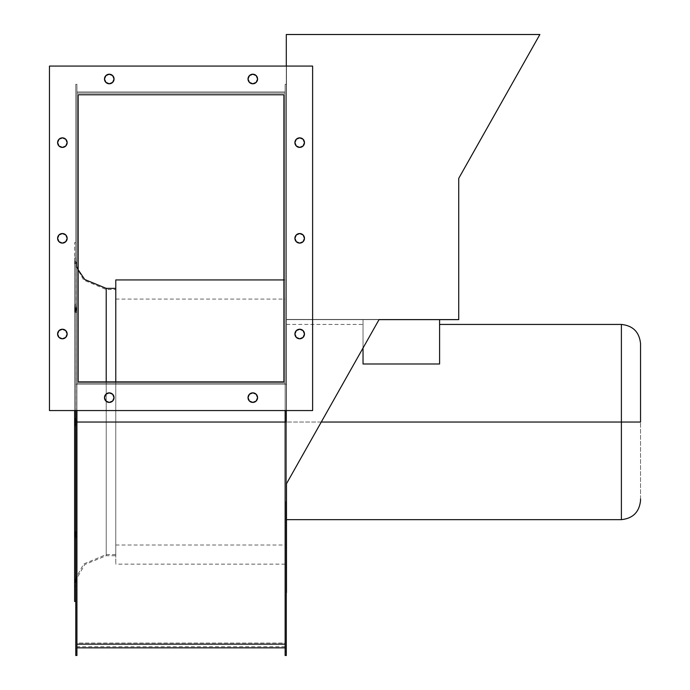 <?xml version="1.0" encoding="UTF-8"?>
<svg xmlns="http://www.w3.org/2000/svg" width="690" height="690" viewBox="0 0 690 690"><rect width="100%" height="100%" fill="white"/><g stroke="black" fill="none" stroke-linecap="round" stroke-linejoin="round"><path stroke-width="0.52" stroke-dasharray="3.45 2.59" d="M76.487 535.38L75.305 535.38L74.718 538.907L75.305 535.38L76.487 535.38L75.865 538.899L76.59 534.629L76.487 535.38L75.305 535.38L74.718 538.907L75.495 531.835L75.305 535.38L76.487 535.38L76.737 533.249L76.487 535.38M75.779 538.079L75.865 425.583L75.779 422.038L74.632 422.038L75.779 422.038L75.779 242.621L75.779 538.079M75.796 535.38L75.779 536.837L75.796 535.38L74.649 535.38L75.796 535.38L76.116 532.188L75.788 536.121L76.236 531.835L75.796 535.38L74.649 535.38L74.632 536.837L75.072 531.835L74.641 536.121L74.649 535.38L75.796 535.38M74.632 421.297L74.632 601.456L74.632 242.621L74.632 548.895L74.632 422.038L75.779 422.038L75.779 242.621L75.779 422.038L74.632 422.038L74.632 538.079L74.632 422.038L75.779 422.038L75.779 601.456L75.779 305.998L75.865 418.494L75.779 422.038L74.632 422.038L74.675 418.847M75.572 422.038L75.193 418.865L75.572 422.038L76.754 422.038L76.366 418.865L76.754 422.038L75.572 422.038L106.208 422.038L106.208 381.855L106.208 422.038L75.572 422.038L75.193 425.221L75.572 422.038L76.754 422.038L76.685 423.513L76.754 422.038L106.208 422.038L106.208 555.717L106.208 422.038L76.754 422.038L115.773 422.038L115.773 288.36L115.773 422.038L106.208 422.038L106.208 288.36L106.208 422.038L115.773 422.038L115.773 288.36L115.773 555.717L115.773 289.515L115.773 554.57L115.773 422.038L106.208 422.038L106.208 554.57L106.208 289.515L106.208 422.038L75.572 422.038L106.208 422.038L106.208 554.57L106.208 422.038L75.572 422.038L75.555 421.288M76.487 424.747L76.737 422.789L76.487 424.747M74.649 424.755L74.632 423.513L74.649 424.755M75.495 312.251L75.305 308.706L76.487 308.706L76.754 311.414L76.487 308.706L75.305 308.706L75.495 312.242M76.012 311.423L75.865 310.181L76.012 311.423M75.788 304.946L75.796 308.706L74.649 308.706L74.632 305.325L74.856 311.423L74.649 308.706L75.796 308.706L75.865 310.181L75.796 308.706L74.649 308.706L75.796 308.706L75.935 310.845L75.779 257.931L75.779 305.325M76.012 261.76L74.856 261.76L76.012 261.76L76.676 265.296L75.779 258.224L76.012 261.76L74.856 261.76L75.193 263.882L74.779 261.018L74.856 261.76L76.012 261.76M76.012 582.317L74.856 582.317L76.012 582.317L75.865 583.783L76.59 579.143L75.935 583.059L76.236 580.859L76.012 582.317L74.856 582.317L74.718 583.783L75.417 579.143L74.779 583.067L74.856 582.317L76.012 582.317M75.796 585.025L75.935 583.059L75.796 585.025M74.649 585.025L74.779 583.067L74.649 585.025M75.779 537.501L75.788 536.121L75.779 537.501M76.737 532.188L76.737 533.249L76.737 532.188M75.779 422.789L75.822 425.238L75.779 422.789M75.779 655.5L75.779 84.309L76.926 84.309L76.926 422.038L76.926 91.96L285.143 91.96L285.143 84.309L286.298 84.309L286.298 384.192L285.143 384.192L285.143 410.559L285.143 384.192L286.298 384.192L286.298 410.559L286.298 384.192L75.779 384.192L75.779 84.309L75.779 578.496L75.779 422.038L76.926 422.038L76.926 384.192L76.926 410.559L76.926 384.192L75.779 384.192L75.779 410.559L75.779 384.192L286.298 384.192L286.298 84.309L285.143 84.309L285.143 91.96L76.926 91.96L76.926 84.309L75.779 84.309L75.779 384.192L285.143 384.192L285.143 422.038L115.773 422.038L115.773 545.005L115.773 279.942L115.773 554.57L115.773 422.038L106.208 422.038L106.208 289.515L106.208 422.038L115.773 422.038L115.773 289.515L115.773 422.038L106.208 422.038L115.773 422.038L115.773 555.717L115.773 381.855L115.773 564.135L115.773 299.081L115.773 545.005L115.773 422.038L285.143 422.038L285.143 646.539L285.143 383.045L76.926 383.045L285.143 383.045L285.143 93.107L285.143 422.038L75.779 422.038L76.926 422.038L76.926 646.539L76.926 93.107L285.143 93.107L76.926 93.107L76.926 578.496L76.926 265.59L76.926 422.038L76.926 383.045L285.143 383.045L285.143 422.038L76.926 422.038L76.926 643.02L285.143 643.02L285.143 422.038L285.143 646.694L285.143 643.02L76.926 643.02L76.926 646.694L76.926 422.038L285.143 422.038L76.926 422.038L76.926 93.107L285.143 93.107L285.143 647.841L285.143 422.038L76.926 422.038L76.926 655.5M74.675 309.456L74.96 311.889L74.675 309.456M75.555 311.897L74.718 305.178L75.555 311.889M74.641 258.578L74.779 261.018L74.641 258.578M74.718 418.494L74.632 420.572M74.632 586.146L74.632 422.047L74.632 586.146L74.632 538.079L74.632 586.146L75.779 586.146L75.779 422.038L75.779 654.896M74.632 537.501L74.641 536.121L74.632 537.501M74.96 532.188L74.649 535.38L75.072 531.835M74.632 422.789L74.641 424.178L74.632 422.789M75.193 425.221L75.555 422.789L75.193 425.221M106.208 422.038L106.208 555.717L106.208 422.038M76.737 311.897L75.865 305.178L76.737 311.897M76.357 580.204L76.236 580.859L76.357 580.204M76.685 578.789L76.478 579.626L76.676 578.789M75.072 580.859L74.856 582.317L75.072 580.859M75.305 579.617L75.495 578.789L75.305 579.617M76.754 532.663L76.685 533.913L76.754 532.663M74.813 305.756L74.96 306.593L74.813 305.756M75.132 307.602L75.305 308.706L75.132 307.602M76.487 308.706L75.305 308.706L76.487 308.706L76.297 307.602L76.487 308.706M76.124 306.593L75.865 305.178L76.124 306.593M74.718 260.303L74.856 261.76L74.718 260.303M74.632 258.224L74.649 259.061L74.632 258.224M285.143 93.107L285.143 383.045L76.926 383.045L76.926 93.107L285.143 93.107M78.168 94.78L78.168 381.855L283.901 381.855L283.901 94.78L78.168 94.78M113.686 80.825A4.787 4.787 0 0 0 113.686 77.168L111.099 74.572L107.442 74.572L104.846 77.168L104.846 80.825L107.442 83.412L111.099 83.412L113.686 80.825L113.686 77.168M113.686 399.467A4.787 4.787 0 0 0 113.686 395.81L111.099 393.222L107.442 393.222L104.846 395.81L104.846 399.467L107.442 402.063L111.099 402.063L113.686 399.467L113.686 395.81M49.464 410.559L312.613 410.559L312.613 66.076L49.464 66.076L49.464 410.559L49.464 66.076L312.613 66.076L312.613 410.559L49.464 410.559M299.693 243.104L303.074 241.698L304.48 238.317L303.074 234.936L299.693 233.531L296.312 234.936L294.906 238.317L296.312 241.698L299.693 243.104M299.693 338.79L303.074 337.393L304.48 334.003L303.074 330.622L299.693 329.225L296.312 330.622L294.906 334.003L296.312 337.393L299.693 338.79M299.693 147.41L303.074 146.013L304.48 142.632L303.074 139.242L299.693 137.845L296.312 139.242L294.906 142.632L296.312 146.013L299.693 147.41M62.385 243.104L65.766 241.698L67.163 238.317L65.766 234.936L62.385 233.531L58.995 234.936L57.598 238.317L58.995 241.698L62.385 243.104M62.385 338.79L65.766 337.393L67.163 334.003L65.766 330.622L62.385 329.225L58.995 330.622L57.598 334.003L58.995 337.393L62.385 338.79M62.385 147.41L65.766 146.013L67.163 142.632L65.766 139.242L62.385 137.845L58.995 139.242L57.598 142.632L58.995 146.013L62.385 147.41M252.807 402.425L256.188 401.019L257.586 397.638L256.188 394.257L252.807 392.852L249.418 394.257L248.021 397.638L249.418 401.019L252.807 402.425M252.807 83.783L256.188 82.377L257.586 78.996L256.188 75.615L252.807 74.21L249.418 75.615L248.021 78.996L249.418 82.377L252.807 83.783M75.779 437.374L75.779 578.496L75.779 437.374M75.779 406.703L75.779 265.59L75.779 406.703M75.779 586.146L75.779 265.59L75.779 422.038L76.926 422.038L76.926 265.59L76.926 647.841L76.926 422.038L76.926 647.686L76.926 422.038L285.143 422.038L285.143 384.192L76.926 384.192L76.926 422.038L76.926 84.309L75.779 84.309L76.926 84.309L76.926 422.038L75.779 422.038L76.926 422.038L76.926 655.336M285.143 655.5L285.143 84.309L285.143 422.038L285.143 91.96L76.926 91.96L285.143 91.96L285.143 654.896M286.298 655.5L286.298 422.038L285.143 422.038L286.298 422.038L286.298 84.309L285.143 84.309L286.298 84.309L286.298 655.336M286.298 538.26L286.298 501.518M248.383 395.81A4.787 4.787 0 0 0 248.383 399.467M248.383 77.168A4.787 4.787 0 0 0 248.383 80.825M285.143 422.038L285.143 564.135L285.143 279.942L285.143 545.005L285.143 279.942L285.143 422.038L115.773 422.038L285.143 422.038L115.773 422.038L285.143 422.038L285.143 564.135L285.143 422.038L115.773 422.038L115.773 564.135L115.773 299.081L115.773 422.038L285.143 422.038L285.143 299.081L285.143 422.038M439.59 319.651L439.59 363.992L439.59 319.651L363.035 319.651L363.035 363.992L439.59 363.992L439.59 324.438L439.59 363.992L363.035 363.992L363.035 319.651L363.035 347.993L363.035 319.651L439.59 319.651M363.035 355.247L363.035 363.992M458.729 319.461L458.729 178.356L458.729 319.461L286.488 319.461L286.488 34.69L539.761 34.69L458.729 178.356L539.761 34.69L286.488 34.69L539.873 34.69L286.488 34.5L539.873 34.69L286.488 34.5L539.873 34.69L286.488 34.69L539.873 34.69L286.488 34.69L286.488 319.461L458.729 319.461L286.488 319.461L458.729 319.461L458.729 178.356L458.729 319.651L379.026 319.651L286.488 483.707L286.298 592.555L286.298 34.5L286.298 592.555L286.488 483.707L379.026 319.651L286.488 319.651L286.488 483.707L286.488 319.651L379.026 319.651L286.488 483.707L286.488 319.651L286.488 483.707L379.026 319.651L286.488 483.707M640.536 498.999L640.536 422.038L621.397 422.038L621.397 324.438L621.397 422.038L286.488 422.038L286.488 519.648L286.488 324.438L286.488 422.038L286.488 324.438L286.488 422.038L621.397 422.038L621.397 519.648L621.397 422.038L640.536 422.038L640.536 343.577L640.536 500.509M640.536 343.577L640.536 345.086M315.002 34.69L309.258 34.5L315.002 34.69M511.161 34.69L516.905 34.5L511.161 34.69M539.873 34.5L286.298 34.5L539.873 34.5M539.761 34.69L458.729 178.356L539.761 34.69L458.729 178.356L458.729 319.651L286.488 319.651L379.026 319.651M286.488 319.461L286.488 34.5L286.488 319.461M286.488 422.038L286.488 519.648L286.488 422.038M511.161 34.5L505.425 34.5L511.161 34.5M315.002 34.5L309.258 34.5L315.002 34.5M75.796 539.201L74.649 539.201L75.796 539.201M76.012 425.868L74.856 425.868L76.012 425.868M76.487 312.536L75.305 312.536L76.487 312.536M78.168 269.764L76.754 265.59L75.572 265.59L83.723 280.106L106.208 289.515L115.773 289.515M115.773 554.57L106.208 554.57L83.723 563.971L75.572 578.496L76.754 578.496L84.749 564.567L106.208 555.717L115.773 555.717M74.632 257.931L74.632 422.038L74.632 257.931L75.779 257.931L75.779 422.038L75.779 257.931M75.779 242.621L74.632 242.621M76.487 531.55L75.305 531.55L76.487 531.55M76.012 418.218L74.856 418.218L76.012 418.218M74.649 304.877L75.796 304.877L74.649 304.877M76.926 578.496L75.779 578.496M285.143 646.694L76.926 646.694M76.926 265.59L75.779 265.59M115.773 545.005L285.143 545.005M285.143 279.942L283.901 279.942M285.143 564.135L115.773 564.135M115.773 299.081L285.143 299.081M286.488 324.438L363.035 324.438"/><path stroke-width="1.03" d="M74.632 536.354L74.632 536.837M74.649 585.025L74.632 585.853M78.168 269.764L84.749 279.51L106.208 288.36L106.208 381.855L106.208 288.36L115.773 288.36M74.632 410.559L74.632 601.456L74.632 422.038L75.779 422.038L74.632 422.038L74.632 410.559M78.168 381.855L283.901 381.855L78.168 381.855L78.168 94.78L78.168 381.855L283.901 381.855L283.901 94.78L78.168 94.78L283.901 94.78L283.901 381.855L283.901 94.78L78.168 94.78L78.168 381.855M49.464 66.076L312.613 66.076L312.613 410.559L49.464 410.559L49.464 66.076L312.613 66.076L312.613 410.559L49.464 410.559L49.464 66.076M299.693 233.531L296.312 234.936L294.906 238.317L296.312 241.698L299.693 243.104L303.074 241.698L304.48 238.317L303.074 234.936L299.693 233.531A4.787 4.787 0 0 1 304.48 238.317A4.787 4.787 0 0 1 299.693 243.104A4.787 4.787 0 0 0 304.48 238.317A4.787 4.787 0 0 0 299.693 233.531A4.787 4.787 0 0 0 294.906 238.317A4.787 4.787 0 0 0 299.693 243.104A4.787 4.787 0 0 1 294.906 238.317A4.787 4.787 0 0 1 299.693 233.531M299.693 329.225L296.312 330.622L294.906 334.003L296.312 337.393L299.693 338.79L303.074 337.393L304.48 334.003L303.074 330.622L299.693 329.225A4.787 4.787 0 0 1 304.48 334.003A4.787 4.787 0 0 1 299.693 338.79A4.787 4.787 0 0 0 304.48 334.003A4.787 4.787 0 0 0 299.693 329.225A4.787 4.787 0 0 0 294.906 334.003A4.787 4.787 0 0 0 299.693 338.79A4.787 4.787 0 0 1 294.906 334.003A4.787 4.787 0 0 1 299.693 329.225M299.693 137.845L296.312 139.242L294.906 142.632L296.312 146.013L299.693 147.41L303.074 146.013L304.48 142.632L303.074 139.242L299.693 137.845A4.787 4.787 0 0 1 304.48 142.632A4.787 4.787 0 0 1 299.693 147.41A4.787 4.787 0 0 0 304.48 142.632A4.787 4.787 0 0 0 299.693 137.845A4.787 4.787 0 0 0 294.906 142.632A4.787 4.787 0 0 0 299.693 147.41A4.787 4.787 0 0 1 294.906 142.632A4.787 4.787 0 0 1 299.693 137.845M62.385 233.531L58.995 234.936L57.598 238.317L58.995 241.698L62.385 243.104L65.766 241.698L67.163 238.317L65.766 234.936L62.385 233.531A4.787 4.787 0 0 1 67.163 238.317A4.787 4.787 0 0 1 62.385 243.104A4.787 4.787 0 0 0 67.163 238.317A4.787 4.787 0 0 0 62.385 233.531A4.787 4.787 0 0 0 57.598 238.317A4.787 4.787 0 0 0 62.385 243.104A4.787 4.787 0 0 1 57.598 238.317A4.787 4.787 0 0 1 62.385 233.531M62.385 329.225L58.995 330.622L57.598 334.003L58.995 337.393L62.385 338.79L65.766 337.393L67.163 334.003L65.766 330.622L62.385 329.225A4.787 4.787 0 0 1 67.163 334.003A4.787 4.787 0 0 1 62.385 338.79A4.787 4.787 0 0 0 67.163 334.003A4.787 4.787 0 0 0 62.385 329.225A4.787 4.787 0 0 0 57.598 334.003A4.787 4.787 0 0 0 62.385 338.79A4.787 4.787 0 0 1 57.598 334.003A4.787 4.787 0 0 1 62.385 329.225M62.385 137.845L58.995 139.242L57.598 142.632L58.995 146.013L62.385 147.41L65.766 146.013L67.163 142.632L65.766 139.242L62.385 137.845A4.787 4.787 0 0 1 67.163 142.632A4.787 4.787 0 0 1 62.385 147.41A4.787 4.787 0 0 0 67.163 142.632A4.787 4.787 0 0 0 62.385 137.845A4.787 4.787 0 0 0 57.598 142.632A4.787 4.787 0 0 0 62.385 147.41A4.787 4.787 0 0 1 57.598 142.632A4.787 4.787 0 0 1 62.385 137.845M248.383 399.467A4.787 4.787 0 0 0 252.807 402.425A4.787 4.787 0 0 1 248.021 397.638A4.787 4.787 0 0 1 252.807 392.852L249.418 394.257L248.021 397.638L249.418 401.019L252.807 402.425L256.188 401.019L257.586 397.638L256.188 394.257L252.807 392.852A4.787 4.787 0 0 1 257.586 397.638A4.787 4.787 0 0 1 252.807 402.425A4.787 4.787 0 0 0 257.586 397.638A4.787 4.787 0 0 0 248.383 395.81M113.686 395.81A4.787 4.787 0 0 0 109.27 392.852L105.889 394.257L104.483 397.638L105.889 401.019L109.27 402.425L112.651 401.019L114.057 397.638L112.651 394.257L109.27 392.852A4.787 4.787 0 0 1 114.057 397.638A4.787 4.787 0 0 1 109.27 402.425A4.787 4.787 0 0 0 113.686 399.467M248.383 80.825A4.787 4.787 0 0 0 252.807 83.783A4.787 4.787 0 0 1 248.021 78.996A4.787 4.787 0 0 1 252.807 74.21L249.418 75.615L248.021 78.996L249.418 82.377L252.807 83.783L256.188 82.377L257.586 78.996L256.188 75.615L252.807 74.21A4.787 4.787 0 0 1 257.586 78.996A4.787 4.787 0 0 1 252.807 83.783A4.787 4.787 0 0 0 257.586 78.996A4.787 4.787 0 0 0 248.383 77.168M113.686 77.168A4.787 4.787 0 0 0 109.27 74.21L105.889 75.615L104.483 78.996L105.889 82.377L109.27 83.783L112.651 82.377L114.057 78.996L112.651 75.615L109.27 74.21A4.787 4.787 0 0 1 114.057 78.996A4.787 4.787 0 0 1 109.27 83.783A4.787 4.787 0 0 0 113.686 80.825M75.779 655.336L75.779 410.559L75.779 651.679L76.926 651.679L76.926 422.038L75.779 422.038L76.926 422.038L76.926 410.559L76.926 651.679L75.779 651.679L75.779 655.5L76.926 655.5L76.926 651.679L76.926 655.336M285.143 422.038L76.926 422.038L285.143 422.038L285.143 410.559L285.143 651.679L285.143 422.038L286.298 422.038L286.298 410.559L286.298 422.038L285.143 422.038M76.926 644.15L285.143 644.15L76.926 644.15M286.298 655.336L286.298 538.26M286.298 501.518L286.298 651.679L285.143 651.679L285.143 655.5L286.298 655.5L286.298 651.679L285.143 651.679L285.143 655.336M109.27 392.852A4.787 4.787 0 0 0 104.483 397.638A4.787 4.787 0 0 0 109.27 402.425A4.787 4.787 0 0 1 104.483 397.638A4.787 4.787 0 0 1 109.27 392.852M109.27 74.21A4.787 4.787 0 0 0 104.483 78.996A4.787 4.787 0 0 0 109.27 83.783A4.787 4.787 0 0 1 104.483 78.996A4.787 4.787 0 0 1 109.27 74.21M115.773 381.855L115.773 279.942L115.773 381.855M363.035 363.992L363.035 347.993L363.035 363.992L439.59 363.992L439.59 319.651L439.59 363.992L363.035 363.992L363.035 355.247M539.761 34.69L458.729 178.356L539.873 34.5L286.298 34.5L286.298 66.076L286.298 34.5L539.873 34.5L458.729 178.356L458.729 319.461M640.536 345.086L640.536 422.038L621.397 422.038L621.397 519.648L621.397 422.038L321.273 422.038L621.397 422.038L621.397 324.438L621.397 422.038L640.536 422.038L640.536 343.577C639.32 332.037 632.937 325.654 621.397 324.438L439.59 324.438M286.488 519.648L621.397 519.648C632.937 518.423 639.32 512.049 640.536 500.509L640.536 498.999M286.298 592.555L286.488 520.795L286.298 592.555M379.026 319.651L458.729 319.651L379.026 319.651L286.488 483.707L286.488 592.555L286.488 483.707L379.026 319.651L286.488 483.707M75.779 601.456L74.632 601.456M76.926 647.841L285.143 647.841M283.901 279.942L115.773 279.942"/></g></svg>
